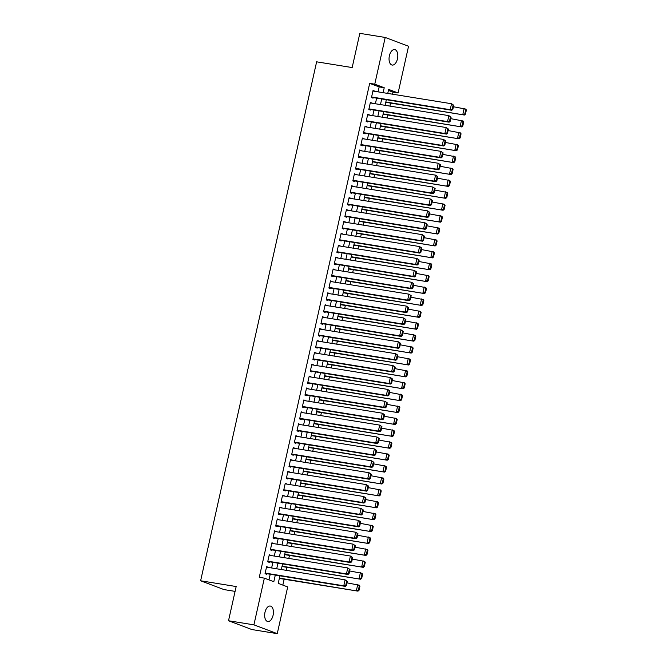 <?xml version="1.0" encoding="UTF-8"?>
<svg xmlns="http://www.w3.org/2000/svg" width="667" height="667" viewBox="0 0 667 667"><rect width="100%" height="100%" fill="white"/><g stroke="black" fill="none" stroke-linecap="round" stroke-linejoin="round"><path stroke-width="1" d="M264.999 612.256A7.837 4.252 -80.8 0 1 270.293 606.045A7.837 4.252 -80.8 0 1 273.078 615.299A7.837 4.252 -80.8 0 1 267.784 621.519A7.837 4.252 -80.8 0 1 264.999 612.256M389.386 55.803A7.837 4.252 -80.8 0 1 394.672 49.583A7.837 4.252 -80.8 0 1 397.457 58.846A7.837 4.252 -80.8 0 1 392.171 65.066A7.837 4.252 -80.8 0 1 389.386 55.803M235.084 591.379L223.97 589.578L200.625 580.782L316.625 61.823L352.168 67.567L359.821 33.35L385.209 37.452L408.554 46.248L398.107 92.963L388.644 89.403L387.744 93.422M392.571 94.205L393.03 92.146L398.107 92.963M282.841 585.101L284.159 579.206M286.151 570.31L286.818 567.309M288.811 558.412L289.478 555.403M291.471 546.506L292.138 543.505M294.13 534.609L294.806 531.599M296.79 522.703L297.465 519.693M299.45 510.797L300.125 507.795M302.109 498.899L302.785 495.889M304.769 486.993L305.444 483.992M307.437 475.087L308.104 472.086M310.097 463.19L310.764 460.18M312.756 451.284L313.423 448.282M315.416 439.386L316.083 436.376M318.076 427.48L318.751 424.47M320.735 415.574L321.411 412.573M323.395 403.677L324.07 400.667M326.055 391.771L326.73 388.769M328.714 379.873L329.39 376.863M331.382 367.967L332.049 364.957M334.042 356.061L334.709 353.06M336.702 344.164L337.369 341.154M339.361 332.258L340.028 329.248M342.021 320.352L342.696 317.35M344.681 308.454L345.356 305.444M347.34 296.548L348.016 293.547M350 284.651L350.675 281.641M352.66 272.745L353.335 269.735M355.328 260.839L355.995 257.837M357.987 248.941L358.654 245.931M360.647 237.035L361.314 234.025M363.307 225.129L363.974 222.128M365.966 213.232L366.642 210.222M368.626 201.326L369.301 198.324M371.286 189.428L371.961 186.418M373.945 177.522L374.621 174.512M376.605 165.616L377.28 162.615M379.273 153.718L379.94 150.709M381.933 141.813L382.6 138.811M384.592 129.907L385.259 126.905M387.252 118.009L387.919 114.999M389.912 106.103L390.587 103.102M279.923 575.813L278.231 583.367L287.694 586.935L277.255 633.65L253.91 624.854L264.349 578.139L273.812 581.707L275.296 575.062M253.91 624.854L228.514 620.752L251.868 629.548L277.255 633.65M268.159 567.409L266.642 566.541L265.041 573.687L266.625 574.279L266.75 573.687M270.819 555.503L269.301 554.644L267.7 561.781L269.285 562.373L269.418 561.781M273.478 543.597L271.961 542.738L270.368 549.883L271.944 550.475L272.078 549.875M276.138 531.699L274.621 530.832L273.028 537.977L274.604 538.569L274.737 537.977M278.798 519.793L277.28 518.934L275.688 526.071L277.264 526.672L277.397 526.071M281.457 507.887L279.94 507.028L278.347 514.174L279.923 514.766L280.057 514.174M284.117 495.99L282.6 495.122L281.007 502.268L282.583 502.86L282.716 502.268M286.785 484.084L285.268 483.225L283.667 490.362L285.243 490.962L285.376 490.362M289.445 472.186L287.927 471.319L286.326 478.464L287.902 479.056L288.036 478.464M292.104 460.28L290.587 459.421L288.986 466.558L290.57 467.15L290.695 466.558M294.764 448.374L293.247 447.515L291.646 454.661L293.23 455.253L293.363 454.652M297.424 436.476L295.906 435.609L294.314 442.755L295.89 443.347L296.023 442.755M300.083 424.571L298.566 423.712L296.973 430.849L298.549 431.449L298.683 430.849M302.743 412.665L301.226 411.806L299.633 418.951L301.209 419.543L301.342 418.951M305.403 400.767L303.885 399.9L302.293 407.045L303.869 407.637L304.002 407.045M308.062 388.861L306.545 388.002L304.952 395.139L306.528 395.739L306.662 395.139M310.73 376.963L309.213 376.096L307.612 383.242L309.188 383.833L309.321 383.242M313.39 365.057L311.873 364.199L310.272 371.336L311.848 371.928L311.981 371.336M316.05 353.151L314.532 352.293L312.931 359.438L314.516 360.03L314.641 359.43M318.709 341.254L317.192 340.387L315.591 347.532L317.175 348.124L317.309 347.532M321.369 329.348L319.852 328.489L318.259 335.626L319.835 336.226L319.968 335.626M324.029 317.45L322.511 316.583L320.919 323.728L322.495 324.32L322.628 323.728M326.688 305.544L325.171 304.686L323.578 311.822L325.154 312.414L325.288 311.822M329.348 293.638L327.83 292.78L326.238 299.917L327.814 300.517L327.947 299.917M332.008 281.741L330.49 280.874L328.898 288.019L330.473 288.611L330.607 288.019M334.676 269.835L333.158 268.976L331.557 276.113L333.133 276.705L333.267 276.113M337.335 257.929L335.818 257.07L334.217 264.215L335.793 264.807L335.926 264.207M339.995 246.031L338.477 245.164L336.877 252.309L338.461 252.901L338.586 252.309M342.655 234.125L341.137 233.267L339.536 240.403L341.12 241.004L341.254 240.403M345.314 222.228L343.797 221.361L342.204 228.506L343.78 229.098L343.914 228.506M347.974 210.322L346.456 209.463L344.864 216.6L346.44 217.192L346.573 216.6M350.634 198.416L349.116 197.557L347.524 204.702L349.099 205.294L349.233 204.694M353.293 186.518L351.776 185.651L350.183 192.796L351.759 193.388L351.893 192.796M355.953 174.612L354.435 173.754L352.843 180.89L354.419 181.491L354.552 180.89M358.621 162.706L357.103 161.848L355.503 168.993L357.078 169.585L357.212 168.993M361.281 150.809L359.763 149.942L358.162 157.087L359.738 157.679L359.872 157.087M363.94 138.903L362.423 138.044L360.822 145.181L362.406 145.781L362.531 145.181M366.6 127.005L365.082 126.138L363.482 133.283L365.066 133.875L365.199 133.283M369.26 115.099L367.742 114.24L366.15 121.377L367.725 121.969L367.859 121.377M371.919 103.193L370.402 102.334L368.809 109.48L370.385 110.072L370.518 109.471M385.626 102.91L385.793 102.326M382.966 114.807L383.133 114.224M380.307 126.713L380.473 126.13M377.647 138.611L377.814 138.036M374.987 150.517L375.154 149.933M372.319 162.423L372.494 161.839M369.66 174.32L369.835 173.745M367 186.226L367.175 185.643M364.34 198.124L364.515 197.549M361.681 210.03L361.847 209.446M359.021 221.936L359.188 221.352M356.361 233.834L356.528 233.258L435.134 245.965L356.562 232.925M353.702 245.739L353.869 245.156M351.042 257.645L351.209 257.062M348.374 269.543L348.549 268.968M345.714 281.449L345.89 280.865M343.055 293.347L343.23 292.771M340.395 305.253L340.57 304.669M337.735 317.159L337.902 316.575M335.076 329.056L335.243 328.481M332.416 340.962L332.583 340.378M329.756 352.868L329.923 352.284M327.097 364.766L327.264 364.182M324.429 376.672L324.604 376.088M321.769 388.569L321.944 387.994M319.109 400.475L319.285 399.892M316.45 412.381L316.625 411.797M313.79 424.279L313.957 423.703M311.13 436.185L311.297 435.601L389.903 448.307L311.331 435.268M308.471 448.091L308.638 447.507M305.811 459.988L305.978 459.405M303.151 471.894L303.318 471.311M300.483 483.792L300.659 483.216M297.824 495.698L297.999 495.114M295.164 507.604L295.339 507.02M292.505 519.501L292.68 518.926M289.845 531.407L290.012 530.824M287.185 543.305L287.352 542.73M284.526 555.211L284.692 554.627M281.866 567.117L282.033 566.533M393.03 92.146L388.419 90.412M279.206 579.014L279.373 578.439M378.047 91.854L379.148 86.918L369.685 83.35L259.271 577.322L264.349 578.139M268.959 579.873L270.218 574.245M271.627 567.967L272.878 562.339M274.287 556.061L275.538 550.442M276.947 544.164L278.206 538.536M279.606 532.258L280.865 526.63M282.266 520.352L283.525 514.732M284.926 508.454L286.185 502.826M287.585 496.548L288.844 490.929M290.245 484.642L291.504 479.023M292.905 472.745L294.164 467.117M295.573 460.839L296.823 455.219M298.232 448.941L299.483 443.313M300.892 437.035L302.151 431.407M303.552 425.129L304.811 419.51M306.211 413.232L307.47 407.604M308.871 401.326L310.13 395.706M311.531 389.42L312.79 383.8M314.19 377.522L315.449 371.894M316.85 365.616L318.109 359.997M319.518 353.718L320.769 348.091M322.178 341.812L323.428 336.185M324.837 329.907L326.096 324.287M327.497 318.009L328.756 312.381M330.157 306.103L331.416 300.483M332.816 294.205L334.075 288.578M335.476 282.299L336.735 276.672M338.136 270.393L339.395 264.774M340.795 258.496L342.054 252.868M343.463 246.59L344.714 240.962M346.123 234.684L347.374 229.064M348.783 222.786L350.042 217.159M351.442 210.88L352.701 205.261M354.102 198.983L355.361 193.355M356.762 187.077L358.021 181.449M359.421 175.171L360.68 169.551M362.081 163.273L363.34 157.645M364.741 151.367L366 145.74M367.409 139.461L368.659 133.842M370.068 127.564L371.319 121.936M372.728 115.658L373.987 110.038M375.388 103.76L376.647 98.132M374.579 91.296L373.061 90.429L371.469 97.574L373.045 98.166L373.178 97.574M228.514 620.752L236.168 586.535L200.625 580.782M369.685 83.35L374.762 84.175L385.209 37.452M383.125 92.671L384.225 87.736L374.762 84.175M276.705 568.784L277.956 563.165M279.365 556.887L280.615 551.259M282.024 544.981L283.283 539.353M284.684 533.075L285.943 527.455M287.344 521.177L288.603 515.549M290.003 509.271L291.262 503.652M292.663 497.374L293.922 491.746M295.323 485.468L296.582 479.84M297.982 473.562L299.241 467.942M300.65 461.664L301.901 456.036M303.31 449.758L304.561 444.13M305.97 437.852L307.229 432.233M308.629 425.955L309.888 420.327M311.289 414.049L312.548 408.429M313.949 402.151L315.208 396.523M316.608 390.245L317.867 384.617M319.268 378.339L320.527 372.72M321.928 366.441L323.187 360.814M324.596 354.536L325.846 348.916M327.255 342.63L328.506 337.01M329.915 330.732L331.174 325.104M332.575 318.826L333.833 313.207M335.234 306.928L336.493 301.301M337.894 295.022L339.153 289.395M340.554 283.116L341.812 277.497M343.213 271.219L344.472 265.591M345.873 259.313L347.132 253.693M348.541 247.407L349.791 241.787M351.201 235.509L352.451 229.882M353.86 223.603L355.119 217.984M356.52 211.706L357.779 206.078M359.18 199.8L360.438 194.172M361.839 187.894L363.098 182.274M364.499 175.996L365.758 170.368M367.158 164.09L368.417 158.471M369.818 152.193L371.077 146.565M372.486 140.287L373.737 134.659M375.146 128.381L376.396 122.761M377.805 116.483L379.064 110.855M380.465 104.577L381.724 98.949M386.343 99.7L385.084 105.328M383.683 111.606L382.424 117.225M381.024 123.503L379.765 129.131M378.364 135.409L377.105 141.037M375.704 147.315L374.445 152.935M373.036 159.213L371.786 164.841M370.377 171.119L369.126 176.738M367.717 183.016L366.458 188.644M365.057 194.922L363.798 200.55M362.398 206.828L361.139 212.448M359.738 218.726L358.479 224.354M357.078 230.632L355.819 236.251M354.419 242.538L353.16 248.157M351.759 254.435L350.5 260.063M349.091 266.341L347.84 271.961M346.431 278.239L345.181 283.867M343.772 290.145L342.513 295.773M341.112 302.051L339.853 307.67M338.452 313.949L337.194 319.576M335.793 325.855L334.534 331.474M333.133 337.76L331.874 343.38M330.473 349.658L329.215 355.286M327.814 361.564L326.555 367.183M325.146 373.462L323.895 379.089M322.486 385.368L321.236 390.995M319.827 397.274L318.568 402.893M317.167 409.171L315.908 414.799M314.507 421.077L313.248 426.697M311.848 432.975L310.589 438.603M309.188 444.881L307.929 450.508M306.528 456.787L305.269 462.406M303.869 468.684L302.61 474.312M301.201 480.59L299.95 486.218M298.541 492.496L297.29 498.116M295.881 504.394L294.622 510.022M293.222 516.3L291.963 521.919M290.562 528.197L289.303 533.825M287.902 540.103L286.643 545.731M285.243 552.009L283.984 557.629M282.583 563.907L281.324 569.535M379.148 86.918L384.225 87.736M372.986 90.762L374.637 91.029M370.327 102.66L371.978 102.926M367.667 114.566L369.318 114.832M365.007 126.463L366.658 126.73M362.348 138.369L363.999 138.636M359.688 150.275L361.339 150.542M357.028 162.173L358.679 162.44M354.369 174.079L356.02 174.345M351.709 185.985L353.36 186.251M349.041 197.882L350.692 198.149M346.381 209.788L348.032 210.055M343.722 221.686L345.373 221.953M341.062 233.592L342.713 233.859M338.402 245.498L340.053 245.764M335.743 257.395L337.394 257.662M333.083 269.301L334.734 269.568M330.423 281.207L332.074 281.474M327.764 293.105L329.415 293.372M325.096 305.011L326.747 305.278M322.436 316.908L324.087 317.175M319.776 328.814L321.427 329.081M317.117 340.72L318.768 340.987M314.457 352.618L316.108 352.885M311.797 364.524L313.448 364.791M309.138 376.421L310.789 376.697M306.478 388.327L308.129 388.594M303.818 400.233L305.469 400.5M301.15 412.131L302.801 412.398M298.491 424.037L300.142 424.304M295.831 435.943L297.482 436.21M293.172 447.84L294.822 448.107M290.512 459.746L292.163 460.013M287.852 471.644L289.503 471.911M285.193 483.55L286.843 483.817M282.533 495.456L284.184 495.723M279.873 507.354L281.524 507.62M277.205 519.26L278.856 519.526M274.546 531.165L276.196 531.432M271.886 543.063L273.537 543.33M269.226 554.969L270.877 555.236M266.567 566.867L268.217 567.133M372.928 91.029L451.534 103.735L453.76 105.261L453.126 105.019L452.193 109.188L452.826 109.421L453.76 105.261M371.527 97.307L451.776 110.28L450.2 109.688L451.534 103.735L453.126 105.019M371.602 96.982L450.2 109.688L452.193 109.188M451.776 110.28L452.826 109.421M385.759 102.318L464.399 115.032L385.834 101.993M453.418 106.753L465.724 109.08L466.375 110.013L465.741 109.772L464.816 113.94L465.441 114.174L466.375 110.013M464.816 113.94L462.823 114.441L464.149 108.488L465.741 109.772M465.441 114.174L464.399 115.032M370.268 102.926L448.874 115.641L451.092 117.159L450.467 116.925L449.533 121.086L450.167 121.327L451.092 117.159M368.868 109.205L449.116 122.186L447.54 121.586L448.874 115.641L450.467 116.925M368.943 108.879L447.54 121.586L449.533 121.086M449.116 122.186L450.167 121.327M367.609 114.832L446.206 127.539L448.432 129.065L447.807 128.823L446.873 132.991L447.507 133.225L448.432 129.065M366.208 121.111L446.456 134.084L444.881 133.492L446.206 127.539L447.807 128.823M366.275 120.785L444.881 133.492L446.873 132.991M446.456 134.084L447.507 133.225M364.949 126.738L443.547 139.445L445.773 140.962L445.147 140.729L444.214 144.897L444.839 145.131L445.773 140.962M363.548 133.016L443.797 145.99L442.221 145.398L443.547 139.445L445.147 140.729M363.615 132.683L442.221 145.398L444.214 144.897M443.797 145.99L444.839 145.131M362.289 138.636L440.887 151.342L443.113 152.868L442.479 152.635L441.554 156.795L442.179 157.037L443.113 152.868M360.88 144.914L441.137 157.896L439.561 157.295L440.887 151.342L442.479 152.635M360.955 144.589L439.561 157.295L441.554 156.795M441.137 157.896L442.179 157.037M383.1 114.224L461.739 126.938L383.166 113.89M450.759 118.659L463.065 120.985L463.715 121.911L463.081 121.677L462.156 125.838L462.781 126.08L463.715 121.911M462.156 125.838L460.163 126.338L461.489 120.394L463.081 121.677M462.781 126.08L461.739 126.938M380.44 126.121L459.079 138.836L380.507 125.796M448.099 130.557L460.405 132.891L461.055 133.817L460.422 133.575L459.496 137.744L460.122 137.977L461.055 133.817M459.496 137.744L457.495 138.244L458.829 132.291L460.422 133.575M460.122 137.977L459.079 138.836M377.772 138.027L456.42 150.742L377.847 137.702M445.439 142.463L457.745 144.789L458.396 145.714L457.762 145.481L456.828 149.65L457.462 149.883L458.396 145.714M456.828 149.65L454.836 150.15L456.17 144.197L457.762 145.481M457.462 149.883L456.42 150.742M375.112 149.933L453.752 162.648L375.188 149.6M442.78 154.36L455.086 156.695L455.736 157.62L455.102 157.387L454.169 161.547L454.802 161.789L455.736 157.62M454.169 161.547L452.176 162.048L453.51 156.103L455.102 157.387M454.802 161.789L453.752 162.648M359.63 150.542L438.227 163.248L440.453 164.774L439.82 164.532L438.894 168.701L439.52 168.934L440.453 164.774M358.221 156.82L438.477 169.793L436.902 169.201L438.227 163.248L439.82 164.532M358.296 156.495L436.902 169.201L438.894 168.701M438.477 169.793L439.52 168.934M372.453 161.831L451.092 174.546L372.528 161.506M440.12 166.266L452.426 168.593L453.076 169.526L452.443 169.285L451.509 173.453L452.143 173.687L453.076 169.526M451.509 173.453L449.516 173.954L450.85 168.001L452.443 169.285M452.143 173.687L451.092 174.546M356.97 162.44L435.568 175.154L437.794 176.672L437.16 176.438L436.226 180.599L436.86 180.84L437.794 176.672M355.561 168.726L435.818 181.699L434.234 181.107L435.568 175.154L437.16 176.438M355.636 168.392L434.234 181.107L436.226 180.599M435.818 181.699L436.86 180.84M369.793 173.737L448.432 186.452L369.868 173.412M437.46 178.172L449.766 180.499L450.408 181.424L449.783 181.191L448.849 185.351L449.483 185.593L450.408 181.424M448.849 185.351L446.857 185.86L448.191 179.907L449.783 181.191M449.483 185.593L448.432 186.452M354.302 174.345L432.908 187.052L435.134 188.578L434.5 188.336L433.567 192.505L434.2 192.746L435.134 188.578M352.901 180.624L433.158 193.597L431.574 193.005L432.908 187.052L434.5 188.336M352.976 180.298L431.574 193.005L433.567 192.505M433.158 193.597L434.2 192.746M367.133 185.634L445.773 198.349L367.209 185.309M434.801 190.07L447.107 192.404L447.749 193.33L447.123 193.088L446.19 197.257L446.823 197.499L447.749 193.33M446.19 197.257L444.197 197.757L445.523 191.804L447.123 193.088M446.823 197.499L445.773 198.349M351.642 186.251L430.248 198.958L432.474 200.484L431.841 200.242L430.907 204.41L431.541 204.644L432.474 200.484M350.242 192.53L430.49 205.503L428.914 204.911L430.248 198.958L431.841 200.242M350.317 192.204L428.914 204.911L430.907 204.41M430.49 205.503L431.541 204.644M364.474 197.54L443.113 210.255L364.549 197.215M432.141 201.976L444.447 204.302L445.089 205.236L444.464 204.994L443.53 209.163L444.164 209.396L445.089 205.236M443.53 209.163L441.537 209.663L442.863 203.71L444.464 204.994M444.164 209.396L443.113 210.255M348.983 198.149L427.589 210.864L429.815 212.381L429.181 212.148L428.247 216.308L428.881 216.55L429.815 212.381M347.582 204.427L427.83 217.409L426.255 216.808L427.589 210.864L429.181 212.148M347.657 204.102L426.255 216.808L428.247 216.308M427.83 217.409L428.881 216.55M361.814 209.446L440.453 222.161L361.889 209.113M429.473 213.882L441.779 216.208L442.429 217.134L441.796 216.9L440.87 221.06L441.496 221.302L442.429 217.134M440.87 221.06L438.878 221.561L440.203 215.616L441.796 216.9M441.496 221.302L440.453 222.161M346.323 210.055L424.929 222.761L427.147 224.287L426.521 224.045L425.588 228.214L426.221 228.447L427.147 224.287M344.922 216.333L425.171 229.306L423.595 228.714L424.929 222.761L426.521 224.045M344.997 216.008L423.595 228.714L425.588 228.214M425.171 229.306L426.221 228.447M359.154 221.344L437.794 234.059L359.221 221.019M426.813 225.78L439.119 228.106L439.77 229.039L439.136 228.798L438.211 232.966L438.836 233.2L439.77 229.039M438.211 232.966L436.218 233.467L437.544 227.514L439.136 228.798M438.836 233.2L437.794 234.059M343.663 221.961L422.261 234.667L424.487 236.185L423.862 235.951L422.928 240.12L423.562 240.353L424.487 236.185M342.263 228.239L422.511 241.212L420.935 240.62L422.261 234.667L423.862 235.951M342.329 227.906L420.935 240.62L422.928 240.12M422.511 241.212L423.562 240.353M424.154 237.685L436.46 240.012L437.11 240.937L436.476 240.704L435.551 244.872L436.176 245.106L437.11 240.937M435.551 244.872L433.55 245.373L434.884 239.42L436.476 240.704M436.176 245.106L435.134 245.965M341.004 233.859L419.601 246.565L421.827 248.091L421.202 247.849L420.268 252.018L420.894 252.259L421.827 248.091M339.603 240.137L419.851 253.118L418.276 252.518L419.601 246.565L421.202 247.849M339.67 239.812L418.276 252.518L420.268 252.018M419.851 253.118L420.894 252.259M353.827 245.156L432.474 257.871L353.902 244.822M421.494 249.583L433.8 251.918L434.45 252.843L433.817 252.61L432.883 256.77L433.517 257.012L434.45 252.843M432.883 256.77L430.89 257.27L432.224 251.317L433.817 252.61M433.517 257.012L432.474 257.871M351.167 257.053L429.806 269.768L351.242 256.728M418.834 261.489L431.14 263.815L431.791 264.749L431.157 264.507L430.223 268.676L430.857 268.909L431.791 264.749M430.223 268.676L428.231 269.176L429.565 263.223L431.157 264.507M430.857 268.909L429.806 269.768M348.507 268.959L427.147 281.674L348.583 268.634M416.175 273.395L428.481 275.721L429.131 276.647L428.497 276.413L427.564 280.574L428.197 280.815L429.131 276.647M427.564 280.574L425.571 281.082L426.905 275.129L428.497 276.413M428.197 280.815L427.147 281.674M338.344 245.764L416.942 258.471L419.168 259.997L418.534 259.755L417.609 263.924L418.234 264.157L419.168 259.997M336.935 252.043L417.192 265.016L415.616 264.424L416.942 258.471L418.534 259.755M337.01 251.717L415.616 264.424L417.609 263.924M417.192 265.016L418.234 264.157M335.684 257.662L414.282 270.377L416.508 271.894L415.875 271.661L414.949 275.821L415.574 276.063L416.508 271.894M334.275 263.94L414.532 276.922L412.956 276.321L414.282 270.377L415.875 271.661M334.35 263.615L412.956 276.321L414.949 275.821M414.532 276.922L415.574 276.063M333.025 269.568L411.622 282.274L413.848 283.8L413.215 283.558L412.281 287.727L412.915 287.969L413.848 283.8M331.616 275.846L411.873 288.819L410.288 288.227L411.622 282.274L413.215 283.558M331.691 275.521L410.288 288.227L412.281 287.727M411.873 288.819L412.915 287.969M345.848 280.857L424.487 293.572L345.923 280.532M413.515 285.293L425.821 287.627L426.463 288.553L425.838 288.311L424.904 292.48L425.538 292.721L426.463 288.553M424.904 292.48L422.911 292.98L424.245 287.027L425.838 288.311M425.538 292.721L424.487 293.572M330.357 281.474L408.963 294.18L411.189 295.698L410.555 295.464L409.621 299.633L410.255 299.867L411.189 295.698M328.956 287.752L409.213 300.725L407.629 300.133L408.963 294.18L410.555 295.464M329.031 287.419L407.629 300.133L409.621 299.633M409.213 300.725L410.255 299.867M343.188 292.763L421.827 305.478L343.263 292.438M410.855 297.199L423.161 299.525L423.803 300.458L423.178 300.217L422.244 304.385L422.878 304.619L423.803 300.458M422.244 304.385L420.252 304.886L421.577 298.933L423.178 300.217M422.878 304.619L421.827 305.478M327.697 293.372L406.303 306.086L408.529 307.604L407.896 307.37L406.962 311.531L407.595 311.772L408.529 307.604M326.296 299.65L406.545 312.631L404.969 312.031L406.303 306.086L407.896 307.37M326.371 299.325L404.969 312.031L406.962 311.531M406.545 312.631L407.595 311.772M340.529 304.669L419.168 317.384L340.604 304.335M408.196 309.104L420.502 311.431L421.144 312.356L420.518 312.123L419.585 316.283L420.218 316.525L421.144 312.356M419.585 316.283L417.592 316.783L418.918 310.839L420.518 312.123M420.218 316.525L419.168 317.384M325.037 305.278L403.643 317.984L405.87 319.51L405.236 319.268L404.302 323.437L404.936 323.67L405.87 319.51M323.637 311.556L403.885 324.529L402.309 323.937L403.643 317.984L405.236 319.268M323.712 311.231L402.309 323.937L404.302 323.437M403.885 324.529L404.936 323.67M337.869 316.567L416.508 329.281L337.944 316.241M405.528 321.002L417.834 323.328L418.484 324.262L417.85 324.02L416.925 328.189L417.55 328.422L418.484 324.262M416.925 328.189L414.932 328.689L416.258 322.736L417.85 324.02M417.55 328.422L416.508 329.281M322.378 317.184L400.984 329.89L403.202 331.407L402.576 331.174L401.642 335.343L402.276 335.576L403.202 331.407M320.977 323.462L401.226 336.435L399.65 335.843L400.984 329.89L402.576 331.174M321.052 323.128L399.65 335.843L401.642 335.343M401.226 336.435L402.276 335.576M335.209 328.472L413.848 341.187L335.276 328.147M402.868 332.908L415.174 335.234L415.824 336.16L415.191 335.926L414.265 340.095L414.891 340.328L415.824 336.16M414.265 340.095L412.273 340.595L413.598 334.642L415.191 335.926M414.891 340.328L413.848 341.187M319.718 329.081L398.316 341.787L400.542 343.313L399.917 343.071L398.983 347.24L399.616 347.482L400.542 343.313M318.317 335.359L398.566 348.332L396.99 347.74L398.316 341.787L399.917 343.071M318.384 335.034L396.99 347.74L398.983 347.24M398.566 348.332L399.616 347.482M332.55 340.37L411.189 353.093L332.616 340.045M400.208 344.806L412.514 347.14L413.165 348.066L412.531 347.832L411.606 351.993L412.231 352.234L413.165 348.066M411.606 351.993L409.605 352.493L410.939 346.54L412.531 347.832M412.231 352.234L411.189 353.093M317.058 340.987L395.656 353.693L397.882 355.219L397.257 354.977L396.323 359.146L396.948 359.38L397.882 355.219M315.658 347.265L395.906 360.238L394.33 359.646L395.656 353.693L397.257 354.977M315.724 346.94L394.33 359.646L396.323 359.146M395.906 360.238L396.948 359.38M329.882 352.276L408.529 364.991L329.957 351.951M397.549 356.712L409.855 359.038L410.505 359.972L409.872 359.73L408.938 363.899L409.571 364.132L410.505 359.972M408.938 363.899L406.945 364.399L408.279 358.446L409.872 359.73M409.571 364.132L408.529 364.991M314.399 352.885L392.996 365.599L395.223 367.117L394.589 366.883L393.663 371.044L394.289 371.286L395.223 367.117M312.99 359.163L393.247 372.144L391.671 371.544L392.996 365.599L394.589 366.883M313.065 358.838L391.671 371.544L393.663 371.044M393.247 372.144L394.289 371.286M327.222 364.182L405.861 376.897L327.297 363.849M394.889 368.618L407.195 370.944L407.845 371.869L407.212 371.636L406.278 375.796L406.912 376.038L407.845 371.869M406.278 375.796L404.285 376.305L405.619 370.352L407.212 371.636M406.912 376.038L405.861 376.897M311.739 364.791L390.337 377.497L392.563 379.023L391.929 378.781L391.004 382.95L391.629 383.183L392.563 379.023M310.33 371.069L390.587 384.042L389.011 383.45L390.337 377.497L391.929 378.781M310.405 370.744L389.011 383.45L391.004 382.95M390.587 384.042L391.629 383.183M309.079 376.697L387.677 389.403L389.903 390.92L389.27 390.687L388.336 394.856L388.969 395.089L389.903 390.92M307.67 382.975L387.927 395.948L386.343 395.356L387.677 389.403L389.27 390.687M307.745 382.641L386.343 395.356L388.336 394.856M387.927 395.948L388.969 395.089M306.411 388.594L385.017 401.309L387.244 402.826L386.61 402.593L385.676 406.753L386.31 406.995L387.244 402.826M305.011 394.872L385.268 407.854L383.683 407.254L385.017 401.309L386.61 402.593M305.086 394.547L383.683 407.254L385.676 406.753M385.268 407.854L386.31 406.995M324.562 376.08L403.202 388.794L324.637 375.754M392.229 380.515L404.536 382.85L405.186 383.775L404.552 383.533L403.618 387.702L404.252 387.944L405.186 383.775M403.618 387.702L401.626 388.202L402.96 382.249L404.552 383.533M404.252 387.944L403.202 388.794M321.903 387.986L400.542 400.7L321.978 387.66M389.57 392.421L401.876 394.747L402.518 395.673L401.893 395.439L400.959 399.608L401.592 399.841L402.518 395.673M400.959 399.608L398.966 400.108L400.3 394.155L401.893 395.439M401.592 399.841L400.542 400.7M319.243 399.892L397.882 412.606L319.318 399.558M386.91 404.319L399.216 406.653L399.858 407.579L399.233 407.345L398.299 411.506L398.933 411.747L399.858 407.579M398.299 411.506L396.306 412.006L397.632 406.061L399.233 407.345M398.933 411.747L397.882 412.606M303.752 400.5L382.358 413.207L384.584 414.732L383.95 414.49L383.016 418.659L383.65 418.893L384.584 414.732M302.351 406.778L382.6 419.751L381.024 419.159L382.358 413.207L383.95 414.49M302.426 406.453L381.024 419.159L383.016 418.659M382.6 419.751L383.65 418.893M316.583 411.789L395.223 424.504L316.658 411.464M384.25 416.225L396.557 418.551L397.198 419.485L396.573 419.243L395.639 423.412L396.273 423.645L397.198 419.485M395.639 423.412L393.647 423.912L394.972 417.959L396.573 419.243M396.273 423.645L395.223 424.504M301.092 412.398L379.698 425.112L381.924 426.63L381.291 426.396L380.357 430.557L380.99 430.799L381.924 426.63M299.691 418.684L379.94 431.657L378.364 431.065L379.698 425.112L381.291 426.396M299.766 418.351L378.364 431.065L380.357 430.557M379.94 431.657L380.99 430.799M313.924 423.695L392.563 436.41L313.999 423.37M381.582 428.131L393.889 430.457L394.539 431.382L393.905 431.149L392.98 435.318L393.605 435.551L394.539 431.382M392.98 435.318L390.987 435.818L392.313 429.865L393.905 431.149M393.605 435.551L392.563 436.41M298.432 424.304L377.038 437.01L379.256 438.536L378.631 438.294L377.697 442.463L378.331 442.705L379.256 438.536M297.032 430.582L377.28 443.555L375.704 442.963L377.038 437.01L378.631 438.294M297.107 430.257L375.704 442.963L377.697 442.463M377.28 443.555L378.331 442.705M378.923 440.028L391.229 442.363L391.879 443.288L391.246 443.046L390.32 447.215L390.945 447.457L391.879 443.288M390.32 447.215L388.327 447.715L389.653 441.762L391.246 443.046M390.945 447.457L389.903 448.307M295.773 436.21L374.37 448.916L376.597 450.442L375.971 450.2L375.037 454.369L375.671 454.602L376.597 450.442M294.372 442.488L374.621 455.461L373.045 454.869L374.37 448.916L375.971 450.2M294.439 442.163L373.045 454.869L375.037 454.369M374.621 455.461L375.671 454.602M308.604 447.499L387.244 460.213L308.671 447.173M376.263 451.934L388.569 454.26L389.22 455.194L388.586 454.952L387.66 459.121L388.286 459.355L389.22 455.194M387.66 459.121L385.659 459.621L386.993 453.668L388.586 454.952M388.286 459.355L387.244 460.213M293.113 448.107L371.711 460.822L373.937 462.339L373.312 462.106L372.378 466.266L373.003 466.508L373.937 462.339M291.712 454.385L371.961 467.367L370.385 466.767L371.711 460.822L373.312 462.106M291.779 454.06L370.385 466.767L372.378 466.266M371.961 467.367L373.003 466.508M290.453 460.013L369.051 472.72L371.277 474.245L370.644 474.004L369.718 478.172L370.343 478.406L371.277 474.245M289.044 466.291L369.301 479.265L367.725 478.673L369.051 472.72L370.644 474.004M289.119 465.966L367.725 478.673L369.718 478.172M369.301 479.265L370.343 478.406M287.794 471.919L366.391 484.626L368.618 486.143L367.984 485.909L367.058 490.078L367.684 490.312L368.618 486.143M286.385 478.197L366.642 491.17L365.066 490.578L366.391 484.626L367.984 485.909M286.46 477.864L365.066 490.578L367.058 490.078M366.642 491.17L367.684 490.312M305.936 459.405L384.584 472.119L306.011 459.071M373.603 463.84L385.91 466.166L386.56 467.092L385.926 466.858L384.992 471.019L385.626 471.261L386.56 467.092M384.992 471.019L383 471.519L384.334 465.574L385.926 466.858M385.626 471.261L384.584 472.119M303.277 471.302L381.916 484.017L303.352 470.977M370.944 475.738L383.25 478.072L383.9 478.998L383.267 478.756L382.333 482.925L382.966 483.166L383.9 478.998M382.333 482.925L380.34 483.425L381.674 477.472L383.267 478.756M382.966 483.166L381.916 484.017M300.617 483.208L379.256 495.923L300.692 482.883M368.284 487.644L380.59 489.97L381.241 490.895L380.607 490.662L379.673 494.831L380.307 495.064L381.241 490.895M379.673 494.831L377.68 495.331L379.014 489.378L380.607 490.662M380.307 495.064L379.256 495.923M285.134 483.817L363.732 496.523L365.958 498.049L365.324 497.815L364.39 501.976L365.024 502.218L365.958 498.049M283.725 490.095L363.982 503.076L362.398 502.476L363.732 496.523L365.324 497.815M283.8 489.77L362.398 502.476L364.39 501.976M363.982 503.076L365.024 502.218M297.957 495.114L376.597 507.829L298.032 494.781M365.624 499.541L377.931 501.876L378.573 502.801L377.947 502.568L377.013 506.728L377.647 506.97L378.573 502.801M377.013 506.728L375.021 507.228L376.355 501.284L377.947 502.568M377.647 506.97L376.597 507.829M282.466 495.723L361.072 508.429L363.298 509.955L362.665 509.713L361.731 513.882L362.364 514.115L363.298 509.955M281.065 502.001L361.322 514.974L359.738 514.382L361.072 508.429L362.665 509.713M281.14 501.676L359.738 514.382L361.731 513.882M361.322 514.974L362.364 514.115M295.298 507.012L373.937 519.726L295.373 506.687M362.965 511.447L375.271 513.773L375.913 514.707L375.288 514.465L374.354 518.634L374.987 518.868L375.913 514.707M374.354 518.634L372.361 519.134L373.687 513.181L375.288 514.465M374.987 518.868L373.937 519.726M279.807 507.62L358.412 520.335L360.639 521.852L360.005 521.619L359.071 525.779L359.705 526.021L360.639 521.852M278.406 513.907L358.654 526.88L357.078 526.288L358.412 520.335L360.005 521.619M278.481 513.573L357.078 526.288L359.071 525.779M358.654 526.88L359.705 526.021M292.638 518.918L371.277 531.632L292.713 518.592M360.305 523.353L372.611 525.679L373.253 526.605L372.628 526.371L371.694 530.532L372.328 530.774L373.253 526.605M371.694 530.532L369.701 531.04L371.027 525.087L372.628 526.371M372.328 530.774L371.277 531.632M277.147 519.526L355.753 532.233L357.979 533.758L357.345 533.517L356.411 537.685L357.045 537.927L357.979 533.758M275.746 525.804L355.995 538.778L354.419 538.186L355.753 532.233L357.345 533.517M275.821 525.479L354.419 538.186L356.411 537.685M355.995 538.778L357.045 537.927M289.978 530.815L368.618 543.53L290.053 530.49M357.637 535.251L369.943 537.585L370.594 538.511L369.96 538.269L369.034 542.438L369.66 542.68L370.594 538.511M369.034 542.438L367.042 542.938L368.367 536.985L369.96 538.269M369.66 542.68L368.618 543.53M274.487 531.432L353.093 544.139L355.311 545.664L354.686 545.423L353.752 549.591L354.385 549.825L355.311 545.664M273.086 537.71L353.335 550.684L351.759 550.092L353.093 544.139L354.686 545.423M273.162 537.385L351.759 550.092L353.752 549.591M353.335 550.684L354.385 549.825M287.319 542.721L365.958 555.436L287.385 542.396M354.977 547.157L367.284 549.483L367.934 550.417L367.3 550.175L366.375 554.344L367 554.577L367.934 550.417M366.375 554.344L364.382 554.844L365.708 548.891L367.3 550.175M367 554.577L365.958 555.436M271.828 543.33L350.425 556.045L352.651 557.562L352.026 557.329L351.092 561.489L351.726 561.731L352.651 557.562M270.427 549.608L350.675 562.589L349.099 561.989L350.425 556.045L352.026 557.329M270.494 549.283L349.099 561.989L351.092 561.489M350.675 562.589L351.726 561.731M284.659 554.627L363.298 567.342L284.726 554.294M352.318 559.063L364.624 561.389L365.274 562.314L364.641 562.081L363.715 566.241L364.34 566.483L365.274 562.314M363.715 566.241L361.714 566.742L363.048 560.797L364.641 562.081M364.34 566.483L363.298 567.342M269.168 555.236L347.765 567.942L349.992 569.468L349.366 569.226L348.432 573.395L349.058 573.628L349.992 569.468M267.767 561.514L348.016 574.487L346.44 573.895L347.765 567.942L349.366 569.226M267.834 561.189L346.44 573.895L348.432 573.395M348.016 574.487L349.058 573.628M281.991 566.525L360.639 579.239L282.066 566.2M349.658 570.96L361.964 573.295L362.615 574.22L361.981 573.979L361.047 578.147L361.681 578.381L362.615 574.22M361.047 578.147L359.054 578.648L360.388 572.695L361.981 573.979M361.681 578.381L360.639 579.239M266.508 567.142L345.106 579.848L347.332 581.366L346.698 581.132L345.773 585.301L346.398 585.534L347.332 581.366M265.099 573.42L345.356 586.393L343.78 585.801L345.106 579.848L346.698 581.132M265.174 573.086L343.78 585.801L345.773 585.301M345.356 586.393L346.398 585.534M279.331 578.431L357.971 591.145L279.406 578.106M346.998 582.866L359.305 585.192L359.955 586.118L359.321 585.884L358.387 590.053L359.021 590.287L359.955 586.118M358.387 590.053L356.395 590.553L357.729 584.6L359.321 585.884M359.021 590.287L357.971 591.145"/></g></svg>

